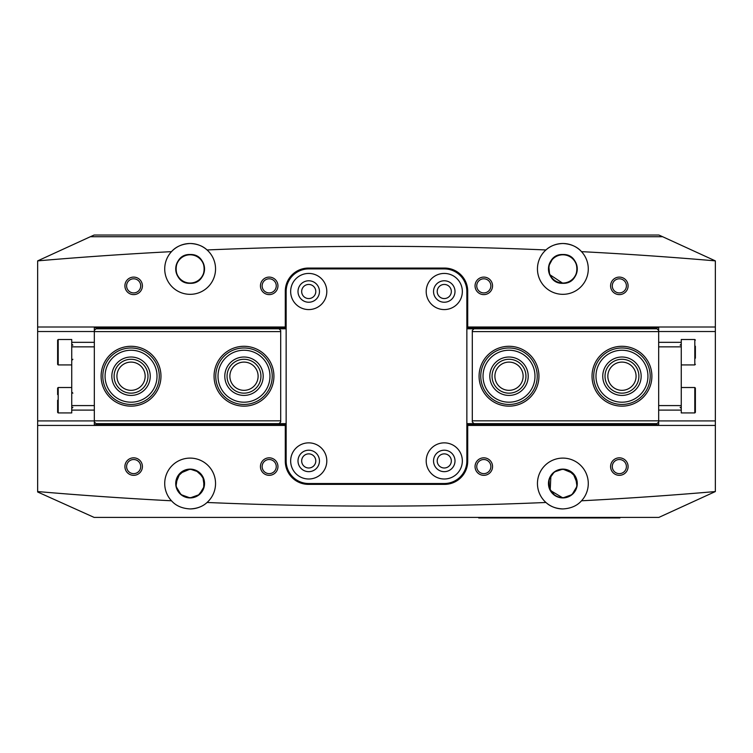 <?xml version="1.0" encoding="UTF-8"?>
<svg xmlns="http://www.w3.org/2000/svg" width="753" height="753" viewBox="0 0 753 753"><rect width="100%" height="100%" fill="white"/><g stroke="black" fill="none" stroke-linecap="round" stroke-linejoin="round"><path stroke-width="1.13" d="M391.184 517.405L361.816 517.405M308.73 284.446A7.059 7.059 0 0 0 301.671 291.505A7.059 7.059 0 0 0 308.73 298.565A7.059 7.059 0 0 0 315.789 291.505A7.059 7.059 0 0 0 308.73 284.446M444.27 284.446A7.059 7.059 0 0 0 437.211 291.505A7.059 7.059 0 0 0 444.27 298.565A7.059 7.059 0 0 0 451.329 291.505A7.059 7.059 0 0 0 444.27 284.446M444.27 453.871A7.059 7.059 0 0 0 437.211 460.93A7.059 7.059 0 0 0 444.27 467.99A7.059 7.059 0 0 0 451.329 460.93A7.059 7.059 0 0 0 444.27 453.871M308.73 453.871A7.059 7.059 0 0 0 301.671 460.93A7.059 7.059 0 0 0 308.73 467.99A7.059 7.059 0 0 0 315.789 460.93A7.059 7.059 0 0 0 308.73 453.871M133.657 294.611A8.754 8.754 0 0 1 124.904 285.858A8.754 8.754 0 0 1 133.657 277.104A8.754 8.754 0 0 1 142.411 285.858A8.754 8.754 0 0 1 133.657 294.611M133.657 278.798A7.059 7.059 0 0 0 126.598 285.858A7.059 7.059 0 0 0 133.657 292.917A7.059 7.059 0 0 0 140.717 285.858A7.059 7.059 0 0 0 133.657 278.798M133.657 475.331A8.754 8.754 0 0 1 124.904 466.578A8.754 8.754 0 0 1 133.657 457.824A8.754 8.754 0 0 1 142.411 466.578A8.754 8.754 0 0 1 133.657 475.331M133.657 459.518A7.059 7.059 0 0 0 126.598 466.578A7.059 7.059 0 0 0 133.657 473.637A7.059 7.059 0 0 0 140.717 466.578A7.059 7.059 0 0 0 133.657 459.518M269.197 294.611A8.754 8.754 0 0 1 260.444 285.858A8.754 8.754 0 0 1 269.197 277.104A8.754 8.754 0 0 1 277.951 285.858A8.754 8.754 0 0 1 269.197 294.611M269.197 278.798A7.059 7.059 0 0 0 262.138 285.858A7.059 7.059 0 0 0 269.197 292.917A7.059 7.059 0 0 0 276.257 285.858A7.059 7.059 0 0 0 269.197 278.798M269.197 475.331A8.754 8.754 0 0 1 260.444 466.578A8.754 8.754 0 0 1 269.197 457.824A8.754 8.754 0 0 1 277.951 466.578A8.754 8.754 0 0 1 269.197 475.331M269.197 459.518A7.059 7.059 0 0 0 262.138 466.578A7.059 7.059 0 0 0 269.197 473.637A7.059 7.059 0 0 0 276.257 466.578A7.059 7.059 0 0 0 269.197 459.518M483.803 294.611A8.754 8.754 0 0 1 475.049 285.858A8.754 8.754 0 0 1 483.803 277.104A8.754 8.754 0 0 1 492.556 285.858A8.754 8.754 0 0 1 483.803 294.611M483.803 278.798A7.059 7.059 0 0 0 476.743 285.858A7.059 7.059 0 0 0 483.803 292.917A7.059 7.059 0 0 0 490.862 285.858A7.059 7.059 0 0 0 483.803 278.798M483.803 475.331A8.754 8.754 0 0 1 475.049 466.578A8.754 8.754 0 0 1 483.803 457.824A8.754 8.754 0 0 1 492.556 466.578A8.754 8.754 0 0 1 483.803 475.331M483.803 459.518A7.059 7.059 0 0 0 476.743 466.578A7.059 7.059 0 0 0 483.803 473.637A7.059 7.059 0 0 0 490.862 466.578A7.059 7.059 0 0 0 483.803 459.518M619.342 475.331A8.754 8.754 0 0 1 610.589 466.578A8.754 8.754 0 0 1 619.342 457.824A8.754 8.754 0 0 1 628.096 466.578A8.754 8.754 0 0 1 619.342 475.331M619.342 459.518A7.059 7.059 0 0 0 612.283 466.578A7.059 7.059 0 0 0 619.342 473.637A7.059 7.059 0 0 0 626.402 466.578A7.059 7.059 0 0 0 619.342 459.518M619.342 294.611A8.754 8.754 0 0 1 610.589 285.858A8.754 8.754 0 0 1 619.342 277.104A8.754 8.754 0 0 1 628.096 285.858A8.754 8.754 0 0 1 619.342 294.611M619.342 278.798A7.059 7.059 0 0 0 612.283 285.858A7.059 7.059 0 0 0 619.342 292.917A7.059 7.059 0 0 0 626.402 285.858A7.059 7.059 0 0 0 619.342 278.798M554.829 495.465L549.332 488.424L549.097 479.294L554.264 471.971L562.868 469.119L565.719 469.401M568.44 470.239L575.546 476.696L576.986 486.363L572.026 494.627L562.868 497.921A14.401 14.401 0 0 1 548.466 483.52A14.401 14.401 0 0 1 562.868 469.119L560.016 469.401M560.016 497.639L557.295 496.801M198.171 495.465L203.668 488.424L203.903 479.294L198.736 471.971L190.132 469.119L187.281 469.401M184.56 470.239L177.454 476.696L176.014 486.363L180.974 494.627L190.132 497.921L180.965 494.627L176.014 486.372M192.984 497.639L195.705 496.801M190.132 254.796A14.119 14.119 0 0 0 176.014 268.915A14.119 14.119 0 0 0 190.132 283.034A14.119 14.119 0 0 0 204.251 268.915A14.119 14.119 0 0 0 190.132 254.796M562.868 469.401A14.119 14.119 0 0 0 548.749 483.52A14.119 14.119 0 0 0 562.868 497.639A14.119 14.119 0 0 0 576.986 483.52A14.119 14.119 0 0 0 562.868 469.401M190.132 469.401A14.119 14.119 0 0 0 176.014 483.52A14.119 14.119 0 0 0 190.132 497.639A14.119 14.119 0 0 0 204.251 483.52A14.119 14.119 0 0 0 190.132 469.401M562.868 254.796A14.119 14.119 0 0 0 548.749 268.915A14.119 14.119 0 0 0 562.868 283.034A14.119 14.119 0 0 0 576.986 268.915A14.119 14.119 0 0 0 562.868 254.796M557.295 470.239L552.674 473.355M550.914 475.491L550.189 490.344L562.868 497.921L572.035 494.627L576.986 486.372M557.135 255.7L562.868 254.514C581.504 253.761 581.514 284.088 562.868 283.316A14.401 14.401 0 0 1 548.466 268.915A14.401 14.401 0 0 1 562.868 254.514C544.231 253.761 544.221 284.088 562.868 283.316L549.624 274.563L548.768 265.969L552.608 258.806M207.056 502.477C202.802 506.468 197.164 508.623 190.132 508.934C182.113 508.501 175.891 505.781 171.486 500.792A25.414 25.414 0 0 1 190.132 458.106A25.414 25.414 0 0 1 207.056 502.477A3953.25 3953.25 0 0 0 545.944 502.477C550.198 506.468 555.836 508.623 562.868 508.934A25.414 25.414 0 0 1 539.12 474.465A25.414 25.414 0 0 1 586.154 473.345A25.414 25.414 0 0 1 581.514 500.792A3953.25 3953.25 0 0 0 715.35 491.558L715.35 425.436L466.86 425.436M662.64 236.724L715.35 260.877A3953.25 3953.25 0 0 0 581.514 251.643C577.109 246.655 570.887 243.934 562.868 243.501A25.414 25.414 0 0 1 586.154 279.09A25.414 25.414 0 0 1 539.12 277.97A25.414 25.414 0 0 1 562.868 243.501C555.836 243.812 550.189 245.967 545.944 249.958A3953.25 3953.25 0 0 0 207.056 249.958A25.414 25.414 0 0 0 166.846 279.09A25.414 25.414 0 0 0 213.88 277.97A25.414 25.414 0 0 0 207.056 249.958C202.811 245.967 197.164 243.812 190.132 243.501C182.113 243.934 175.891 246.655 171.486 251.643A3953.25 3953.25 0 0 0 37.65 260.877L90.36 236.724L662.64 236.724L658.875 235.03L94.125 235.03L90.36 236.724M175.731 483.53L179.948 473.336L190.132 469.119A14.401 14.401 0 0 0 175.731 483.52A14.401 14.401 0 0 0 190.132 497.921A14.401 14.401 0 0 0 204.534 483.52A14.401 14.401 0 0 0 190.132 469.119L192.984 469.401M190.132 254.514A14.401 14.401 0 0 0 175.731 268.915A14.401 14.401 0 0 0 190.132 283.316C171.496 284.088 171.486 253.742 190.132 254.514C171.496 253.761 171.486 284.088 190.132 283.316C208.769 284.088 208.779 253.742 190.132 254.514C208.769 253.761 208.779 284.088 190.132 283.316A14.401 14.401 0 0 0 204.534 268.915A14.401 14.401 0 0 0 190.132 254.514M286.14 425.436L37.65 425.436L37.65 260.877M466.86 327L715.35 327L715.35 425.436M219.782 517.405L160.483 517.405M715.35 491.558L658.875 517.405L94.125 517.405L37.65 491.991L37.65 425.436M715.35 327L715.35 260.877M562.868 283.316C581.504 284.088 581.514 253.742 562.868 254.514A14.401 14.401 0 0 1 577.269 268.915A14.401 14.401 0 0 1 562.868 283.316M577.269 483.53L573.052 473.336L562.868 469.119A14.401 14.401 0 0 1 577.269 483.52A14.401 14.401 0 0 1 562.868 497.921M285.293 425.436L285.293 461.213A23.155 23.155 0 0 0 308.448 484.367L444.552 484.367A23.155 23.155 0 0 0 467.707 461.213L467.707 425.436M37.65 491.558A3953.25 3953.25 0 0 0 171.486 500.792M562.868 508.934C570.887 508.501 577.109 505.781 581.514 500.792M467.707 327L467.707 291.223A23.155 23.155 0 0 0 444.552 268.068L308.448 268.068A23.155 23.155 0 0 0 285.293 291.223L285.293 327L286.14 327M37.65 327L285.293 327M190.132 508.934A25.414 25.414 0 0 0 199.649 507.089M195.705 470.239L202.811 476.696L204.251 486.363L199.291 494.627L190.132 497.921M607.84 376.218A14.119 14.119 0 0 0 621.959 390.336A14.119 14.119 0 0 0 636.078 376.218A14.119 14.119 0 0 0 621.959 362.099A14.119 14.119 0 0 0 607.84 376.218M494.89 376.218A14.119 14.119 0 0 0 509.009 390.336A14.119 14.119 0 0 0 523.128 376.218A14.119 14.119 0 0 0 509.009 362.099A14.119 14.119 0 0 0 494.89 376.218M538.941 376.218A29.932 29.932 0 0 1 509.009 406.149A29.932 29.932 0 0 1 479.077 376.218A29.932 29.932 0 0 1 509.009 346.286A29.932 29.932 0 0 1 538.941 376.218M651.891 376.218A29.932 29.932 0 0 1 621.959 406.149A29.932 29.932 0 0 1 592.027 376.218A29.932 29.932 0 0 1 621.959 346.286A29.932 29.932 0 0 1 651.891 376.218M466.86 424.786L658.668 424.786L658.668 331.602L472.3 331.602L472.3 330.473L473.995 328.779L656.974 328.779L658.668 330.473L658.668 331.602M658.668 327L658.668 327.649L466.86 327.649M658.668 327.649L658.668 330.473M658.668 424.786L658.668 425.436M658.668 421.962L656.974 423.657L473.995 423.657L472.3 421.962L472.3 331.602M472.3 420.833L658.668 420.833M473.995 328.779L466.86 328.779M473.995 423.657L466.86 423.657M145.16 376.218A14.119 14.119 0 0 0 131.041 362.099A14.119 14.119 0 0 0 116.922 376.218A14.119 14.119 0 0 0 131.041 390.336A14.119 14.119 0 0 0 145.16 376.218M258.11 376.218A14.119 14.119 0 0 0 243.991 362.099A14.119 14.119 0 0 0 229.872 376.218A14.119 14.119 0 0 0 243.991 390.336A14.119 14.119 0 0 0 258.11 376.218M214.059 376.218A29.932 29.932 0 0 1 243.991 346.286A29.932 29.932 0 0 1 273.923 376.218A29.932 29.932 0 0 1 243.991 406.149A29.932 29.932 0 0 1 214.059 376.218M101.109 376.218A29.932 29.932 0 0 1 131.041 346.286A29.932 29.932 0 0 1 160.973 376.218A29.932 29.932 0 0 1 131.041 406.149A29.932 29.932 0 0 1 101.109 376.218M286.14 327.649L94.332 327.649L94.332 420.833L280.7 420.833L280.7 421.962L279.005 423.657L96.026 423.657L94.332 421.962L94.332 420.833M94.332 425.436L94.332 424.786L286.14 424.786M94.332 424.786L94.332 421.962M94.332 327.649L94.332 327M94.332 330.473L96.026 328.779L279.005 328.779L280.7 330.473L280.7 420.833M280.7 331.602L94.332 331.602M279.005 423.657L286.14 423.657M279.005 328.779L286.14 328.779M290.658 460.93A18.072 18.072 0 0 0 308.73 479.002A18.072 18.072 0 0 0 326.802 460.93A18.072 18.072 0 0 0 308.73 442.858A18.072 18.072 0 0 0 290.658 460.93M298 460.93A10.73 10.73 0 0 0 308.73 471.66A10.73 10.73 0 0 0 319.46 460.93A10.73 10.73 0 0 0 308.73 450.2A10.73 10.73 0 0 0 298 460.93M426.198 460.93A18.072 18.072 0 0 0 444.27 479.002A18.072 18.072 0 0 0 462.342 460.93A18.072 18.072 0 0 0 444.27 442.858A18.072 18.072 0 0 0 426.198 460.93M433.54 460.93A10.73 10.73 0 0 0 444.27 471.66A10.73 10.73 0 0 0 455 460.93A10.73 10.73 0 0 0 444.27 450.2A10.73 10.73 0 0 0 433.54 460.93M290.658 291.505A18.072 18.072 0 0 0 308.73 309.577A18.072 18.072 0 0 0 326.802 291.505A18.072 18.072 0 0 0 308.73 273.433A18.072 18.072 0 0 0 290.658 291.505M298 291.505A10.73 10.73 0 0 0 308.73 302.235A10.73 10.73 0 0 0 319.46 291.505A10.73 10.73 0 0 0 308.73 280.775A10.73 10.73 0 0 0 298 291.505M426.198 291.505A18.072 18.072 0 0 0 444.27 309.577A18.072 18.072 0 0 0 462.342 291.505A18.072 18.072 0 0 0 444.27 273.433A18.072 18.072 0 0 0 426.198 291.505M433.54 291.505A10.73 10.73 0 0 0 444.27 302.235A10.73 10.73 0 0 0 455 291.505A10.73 10.73 0 0 0 444.27 280.775A10.73 10.73 0 0 0 433.54 291.505M466.86 460.93L466.86 291.505A22.59 22.59 0 0 0 444.27 268.915L308.73 268.915A22.59 22.59 0 0 0 286.14 291.505L286.14 460.93A22.59 22.59 0 0 0 308.73 483.52L444.27 483.52A22.59 22.59 0 0 0 466.86 460.93M658.668 405.585L681.258 405.585L681.258 410.103L658.668 410.103L681.258 410.103L681.258 412.926L694.812 412.926L694.812 387.513L695.377 388.077L695.377 412.362L694.812 412.926M681.258 405.585L681.258 346.851L658.668 346.851M681.258 364.923L694.812 364.923L694.812 339.509L681.258 339.509L681.258 342.333L658.668 342.333L681.258 342.333L681.258 346.851M695.377 346.22L695.377 358.212M695.377 353.044L695.377 347.048M695.377 394.591L695.377 388.077M695.377 405.848L695.377 400.219M94.332 410.103L71.742 410.103L71.742 405.585L94.332 405.585M94.332 346.851L71.742 346.851L71.742 342.333L94.332 342.333L71.742 342.333L71.742 339.509L58.188 339.509L58.188 364.923L57.623 364.358L57.623 340.074L58.188 339.509M71.742 346.851L71.742 405.585M57.623 358.212L57.623 364.358M57.623 346.22L57.623 357.383M57.623 394.591L57.623 388.077L58.188 387.513L58.188 412.926L57.623 412.362L57.623 400.219L57.623 412.362M58.188 412.926L71.742 412.926L71.742 410.103M106.389 384.406A25.979 25.979 0 0 0 139.23 400.869A25.979 25.979 0 0 0 155.702 368.029A25.979 25.979 0 0 0 122.861 351.566A25.979 25.979 0 0 0 106.389 384.406M157.838 367.323A28.238 28.238 0 0 1 139.945 403.015A28.238 28.238 0 0 1 104.243 385.112A28.238 28.238 0 0 1 122.146 349.42A28.238 28.238 0 0 1 157.838 367.323M112.818 382.27A19.201 19.201 0 0 1 124.989 357.995A19.201 19.201 0 0 1 149.263 370.165A19.201 19.201 0 0 1 137.093 394.44A19.201 19.201 0 0 1 112.818 382.27M147.127 370.881A16.942 16.942 0 0 0 125.704 360.141A16.942 16.942 0 0 0 114.964 381.555A16.942 16.942 0 0 0 136.387 392.294A16.942 16.942 0 0 0 147.127 370.881M265.658 361.882A25.979 25.979 0 0 0 229.665 354.55A25.979 25.979 0 0 0 222.323 390.553A25.979 25.979 0 0 0 258.326 397.885A25.979 25.979 0 0 0 265.658 361.882M220.441 391.795A28.238 28.238 0 0 1 228.413 352.668A28.238 28.238 0 0 1 267.541 360.64A28.238 28.238 0 0 1 259.569 399.768A28.238 28.238 0 0 1 220.441 391.795M260.011 365.629A19.201 19.201 0 0 1 254.589 392.228A19.201 19.201 0 0 1 227.98 386.807A19.201 19.201 0 0 1 233.402 360.207A19.201 19.201 0 0 1 260.011 365.629M229.863 385.564A16.942 16.942 0 0 0 253.337 390.346A16.942 16.942 0 0 0 258.128 366.871A16.942 16.942 0 0 0 234.644 362.089A16.942 16.942 0 0 0 229.863 385.564M488.189 360.678A25.979 25.979 0 0 0 493.469 397.038A25.979 25.979 0 0 0 529.83 391.758A25.979 25.979 0 0 0 524.549 355.397A25.979 25.979 0 0 0 488.189 360.678M531.637 393.104A28.238 28.238 0 0 1 492.114 398.845A28.238 28.238 0 0 1 486.372 359.332A28.238 28.238 0 0 1 525.895 353.59A28.238 28.238 0 0 1 531.637 393.104M493.62 364.734A19.201 19.201 0 0 1 520.492 360.828A19.201 19.201 0 0 1 524.399 387.701A19.201 19.201 0 0 1 497.526 391.607A19.201 19.201 0 0 1 493.62 364.734M522.582 386.355A16.942 16.942 0 0 0 519.137 362.635A16.942 16.942 0 0 0 495.427 366.08A16.942 16.942 0 0 0 498.872 389.8A16.942 16.942 0 0 0 522.582 386.355M597.393 384.67A25.979 25.979 0 0 0 630.412 400.784A25.979 25.979 0 0 0 646.526 367.765A25.979 25.979 0 0 0 613.507 351.651A25.979 25.979 0 0 0 597.393 384.67M648.662 367.031A28.238 28.238 0 0 1 631.146 402.921A28.238 28.238 0 0 1 595.256 385.404A28.238 28.238 0 0 1 612.773 349.514A28.238 28.238 0 0 1 648.662 367.031M603.802 382.468A19.201 19.201 0 0 1 615.709 358.061A19.201 19.201 0 0 1 640.116 369.968A19.201 19.201 0 0 1 628.2 394.374A19.201 19.201 0 0 1 603.802 382.468M637.979 370.702A16.942 16.942 0 0 0 616.443 360.198A16.942 16.942 0 0 0 605.939 381.733A16.942 16.942 0 0 0 627.465 392.238A16.942 16.942 0 0 0 637.979 370.702M619.907 517.405L619.907 517.97L478.72 517.97L478.72 517.405M204.251 483.52A14.119 14.119 0 0 1 190.132 497.639A14.119 14.119 0 0 1 176.014 483.52A14.119 14.119 0 0 1 190.132 469.401A14.119 14.119 0 0 1 204.251 483.52M204.251 268.915A14.119 14.119 0 0 1 190.132 283.034A14.119 14.119 0 0 1 176.014 268.915A14.119 14.119 0 0 1 190.132 254.796A14.119 14.119 0 0 1 204.251 268.915M37.65 420.918L94.332 420.918M658.668 420.918L715.35 420.918M715.35 331.518L658.668 331.518M94.332 331.518L37.65 331.518M611.436 517.97L611.436 517.405M487.191 517.97L487.191 517.405M694.812 339.509L695.377 340.074M680.128 345.156L681.258 344.027M694.812 364.923L695.377 364.358M680.128 407.279L681.258 408.408M681.258 387.513L694.812 387.513M72.872 359.275L71.742 360.405M71.742 364.923L58.188 364.923M72.872 345.156L71.742 344.027M72.872 407.279L71.742 408.408M71.742 387.513L58.188 387.513M72.872 393.16L71.742 392.031"/></g></svg>
